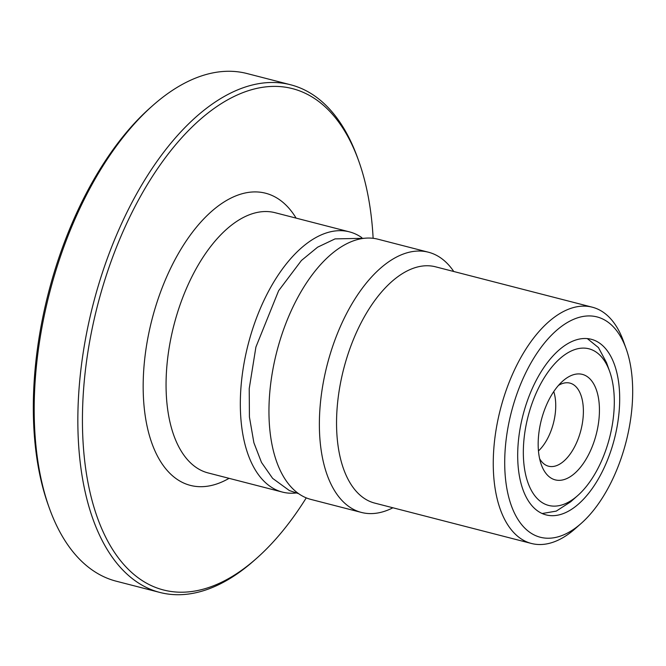 <?xml version="1.0" encoding="UTF-8"?>
<svg xmlns="http://www.w3.org/2000/svg" width="666" height="666" viewBox="0 0 666 666"><rect width="100%" height="100%" fill="white"/><g stroke="black" fill="none" stroke-linecap="round" stroke-linejoin="round"><path stroke-width="1" d="M553.754 391.591A39.602 20.629 -75.6 0 1 538.461 450.949M552.755 478.987A54.454 28.363 -75.6 0 1 541.283 464.585A54.454 28.363 -75.6 0 1 562.812 381.027A54.454 28.363 -75.6 0 1 584.865 375.266A54.454 28.363 -75.6 0 1 594.913 439.019A54.454 28.363 -75.6 0 1 552.755 478.987M558.491 385.398A42.907 22.353 -75.6 0 1 569.963 383.116A42.907 22.353 -75.6 0 1 571.911 383.807A42.907 22.353 -75.6 0 1 580.386 432.142A42.907 22.353 -75.6 0 1 548.559 466.208A42.907 22.353 -75.6 0 1 546.611 465.526A42.907 22.353 -75.6 0 1 539.61 458.666M592.648 350.116A80.861 42.116 -75.6 0 1 609.681 371.503A80.861 42.116 -75.6 0 1 577.713 495.571A80.861 42.116 -75.6 0 1 544.971 504.129A80.861 42.116 -75.6 0 1 530.053 409.465A80.861 42.116 -75.6 0 1 592.648 350.116M542.157 513.528L556.252 511.113L570.687 501.781L577.713 495.571M609.681 371.503L606.526 362.662L598.468 347.61L587.429 338.686M428.463 252.223L378.038 239.227A134.357 69.98 104.4 0 0 278.363 345.912A134.357 69.98 104.4 0 0 304.911 497.286A134.357 69.98 104.4 0 0 310.997 499.442L361.422 512.437A134.357 69.98 -75.6 0 1 355.336 510.281A134.357 69.98 -75.6 0 1 328.788 358.899A134.357 69.98 -75.6 0 1 428.463 252.223A134.357 69.98 -75.6 0 1 434.548 254.379A134.357 69.98 -75.6 0 1 453.771 271.512M392.907 507.775A134.357 69.98 -75.6 0 1 361.422 512.437M581.218 523.376L575.307 528.604A121.995 63.545 -75.6 0 1 531.443 543.473L374.725 503.096A121.995 63.545 -75.6 0 1 369.197 501.14A121.995 63.545 -75.6 0 1 345.096 363.686A121.995 63.545 -75.6 0 1 435.597 266.825L592.307 307.201A121.995 63.545 -75.6 0 1 597.835 309.157A121.995 63.545 -75.6 0 1 623.534 341.417L626.182 348.842A113.753 59.249 -75.6 0 1 581.218 523.376A113.753 59.249 -75.6 0 1 535.156 535.422A113.753 59.249 -75.6 0 1 514.16 402.247A113.753 59.249 -75.6 0 1 602.222 318.764A113.753 59.249 -75.6 0 1 626.182 348.842M531.443 543.473A121.995 63.545 -75.6 0 1 525.915 541.516A121.995 63.545 -75.6 0 1 501.806 404.062A121.995 63.545 -75.6 0 1 592.307 307.201M290.676 84.79L247.069 73.551A262.113 136.53 104.4 0 0 152.805 105.503A262.113 136.53 104.4 0 0 49.184 507.692A262.113 136.53 104.4 0 0 104.404 577.006A262.113 136.53 104.4 0 0 116.275 581.21L159.89 592.449A262.113 136.53 -75.6 0 1 148.01 588.236A262.113 136.53 -75.6 0 1 96.212 292.915A262.113 136.53 -75.6 0 1 290.676 84.79A262.113 136.53 -75.6 0 1 302.555 88.994A262.113 136.53 -75.6 0 1 357.767 158.308L358.832 161.28A258.816 134.815 104.4 0 0 304.304 92.84A258.816 134.815 104.4 0 0 103.946 282.792A258.816 134.815 104.4 0 0 151.706 585.805A258.816 134.815 104.4 0 0 256.51 558.408A258.816 134.815 104.4 0 0 306.26 497.868M256.51 558.408L254.154 560.497A262.113 136.53 -75.6 0 1 159.89 592.449M361.796 237.62A134.357 69.98 104.4 0 0 355.511 234.016A134.357 69.98 104.4 0 0 349.425 231.86A134.357 69.98 104.4 0 0 249.742 338.536A134.357 69.98 104.4 0 0 276.298 489.918A134.357 69.98 104.4 0 0 282.384 492.074A134.357 69.98 104.4 0 0 295.995 493.007M373.135 238.32A258.816 134.815 104.4 0 0 358.832 161.28M595.421 340.742A90.668 47.228 104.4 0 0 591.308 339.294A90.668 47.228 104.4 0 0 524.042 411.28A90.668 47.228 104.4 0 0 541.957 513.436A90.668 47.228 104.4 0 0 546.07 514.893A90.668 47.228 104.4 0 0 613.336 442.898A90.668 47.228 104.4 0 0 595.421 340.742M49.184 507.692L48.127 504.72A258.816 134.815 -75.6 0 1 150.441 107.592L152.805 105.503M349.425 231.86L275.158 212.72A134.357 69.98 104.4 0 0 175.474 319.405A134.357 69.98 104.4 0 0 202.023 470.779A134.357 69.98 104.4 0 0 208.117 472.935L282.384 492.074M229.071 478.338A150.841 78.571 -75.6 0 1 183.541 482.967A150.841 78.571 -75.6 0 1 155.702 306.377A150.841 78.571 -75.6 0 1 272.477 195.671A150.841 78.571 -75.6 0 1 296.112 218.123M298.626 493.681L289.36 490.551L272.627 478.371L261.497 462.437L253.888 442.74L249.425 417.016L249.226 388.611L255.91 347.044L278.629 290.717L301.432 260.481L317.624 247.178L335.065 238.886L364.427 238.295"/></g></svg>
